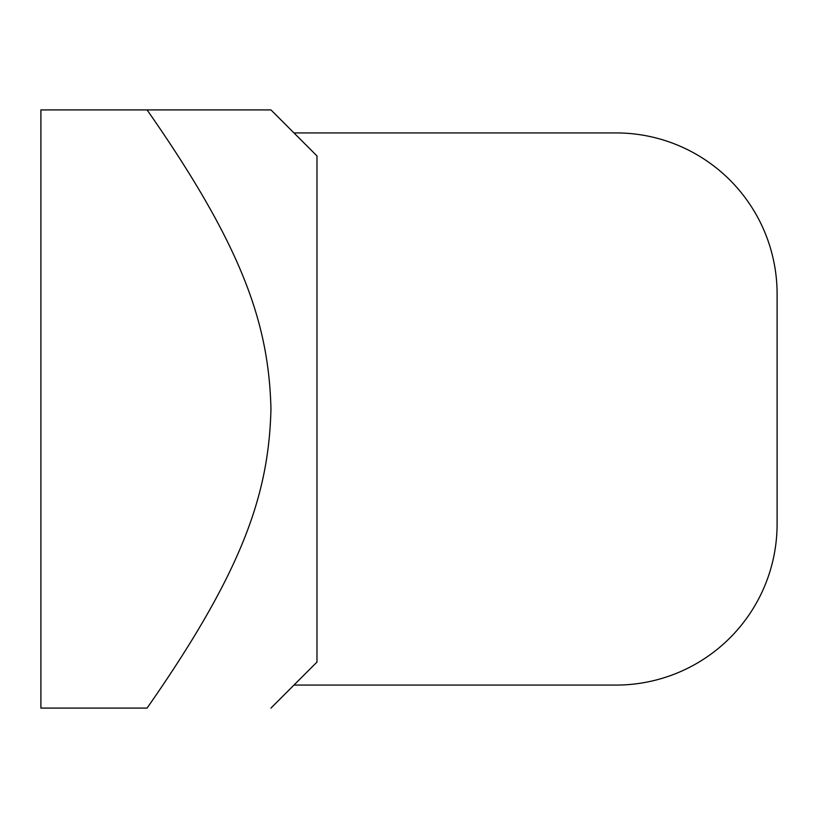 <?xml version="1.0" encoding="UTF-8"?>
<svg xmlns="http://www.w3.org/2000/svg" width="818" height="818" viewBox="0 0 818 818"><rect width="100%" height="100%" fill="white"/><g stroke="black" fill="none" stroke-linecap="round" stroke-linejoin="round"><path stroke-width="1.23" d="M293.969 685.075L616.056 685.075A161.044 161.044 0 0 0 777.1 524.031L777.1 293.969A161.044 161.044 0 0 0 616.056 132.925L293.969 132.925M40.9 708.081L40.9 109.919L270.962 109.919L147.076 109.919C243.744 248.324 268.815 324.858 270.962 409C268.815 493.142 243.744 569.676 147.076 708.081L40.9 708.081M270.962 708.081L316.975 662.069L316.975 155.931L270.962 109.919"/></g></svg>
